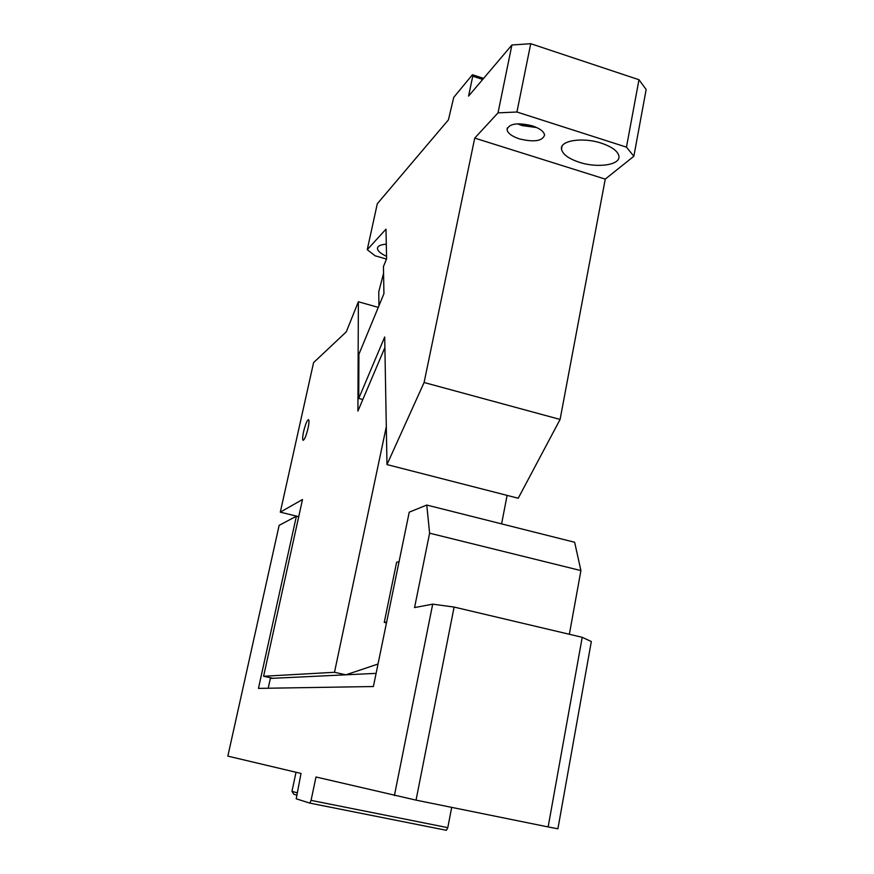 <?xml version="1.0" encoding="UTF-8"?>
<svg xmlns="http://www.w3.org/2000/svg" width="874" height="874" viewBox="0 0 874 874"><rect width="100%" height="100%" fill="white"/><g stroke="black" fill="none" stroke-linecap="round" stroke-linejoin="round"><path stroke-width="1.31" d="M426.774 505.052L574.644 542.262L580.915 570.591L429.615 533.184L426.774 505.052L409.24 512.153L373.395 686.527L258.453 688.384L296.384 516.217L279.145 525.35L227.841 756.119L301.006 773.446L296.22 798.803L309.833 803.119L446.396 830.3L447.794 827.656L451.694 807.368M569.356 634.273L580.915 570.591M582.226 637.31L591.327 641.538L557.907 828.781L548.14 826.946L582.226 637.31L454.109 607.069L432.696 604.153L414.56 607.583L429.615 533.184M309.833 803.119L311.068 800.376L315.995 776.997L416.046 800.136L454.109 607.069M416.046 800.136L548.14 826.946M394.403 795.58L432.696 604.153M311.068 800.376L447.794 827.656M296.024 772.277L291.971 791.298L296.898 792.762M291.971 791.298L293.839 794.28L296.406 795.056M298.69 516.785L296.384 516.217M268.22 688.231L270.361 678.432L376.104 673.362M386.472 622.9L384.254 622.386L396.621 562.288L399.09 561.556M384.254 622.386L386.669 621.982M270.361 678.432L271.617 678.016M483.606 78.376L472.419 74.738L453.737 97.375L448.406 119.88L377.295 203.74L367.244 249.691L375.088 255.776L386.472 259.075M367.244 249.691L385.98 229.174L386.603 258.78L383.446 266.526L383.926 293.686L358.908 354.254L358.744 398.435L384.702 336.982L386.985 464.575L424.098 382.506L474.724 138.103L605.256 179.115L633.847 156.26L626.461 147.138L638.981 79.731L530.726 43.7L511.913 45L468.573 96.096L472.747 76.191L482.71 79.425M386.297 244.185C380.66 244.589 377.71 245.987 377.448 248.347C377.557 250.936 380.594 253.602 386.548 256.322M424.098 382.506L560.092 419.444L605.256 179.115M560.092 419.444L518.227 498.246L386.985 464.575M638.981 79.731L646.159 89.509L633.847 156.26M474.724 138.103L498.027 112.855L516.927 112.014L626.461 147.138M532.397 125.867C539.859 128.445 543.923 131.504 544.589 135.044C542.514 141.129 534.101 142.407 519.331 138.868C511.76 136.289 507.652 133.187 507.029 129.56C509.127 123.562 517.583 122.327 532.397 125.867M601.41 143.194C611.953 146.799 617.787 151.093 618.912 156.064C620.78 164.978 597.587 168.387 579.254 162.258C568.471 158.631 562.539 154.239 561.49 149.083C559.819 140.506 582.805 136.912 601.41 143.194M498.027 112.855L511.913 45M516.927 112.014L530.726 43.7M535.358 126.949L522.499 125.069L519.058 123.78M536.767 127.56L522.007 125.572L517.517 123.824M472.419 74.738L472.747 76.191M362.819 399.516L358.744 398.435M383.566 273.3L378.759 291.752L378.945 305.747M263.598 676.268L302.491 499.524L280.292 512.153L313.58 362.612L346.268 331.858L358.373 301.759L357.914 411.075L384.888 347.557L386.308 426.72L334.502 672.292L263.598 676.268L272.95 678.3L345.907 674.815L334.502 672.292M308.052 428.249C309.123 423.114 309.276 420.241 308.511 419.629C307.047 420.274 305.397 424.294 303.584 431.669C302.513 436.814 302.36 439.709 303.136 440.321C304.589 439.677 306.228 435.656 308.052 428.249M378.027 664.032L345.907 674.815M501.6 523.887L507.106 495.394M358.373 301.759L378.278 307.364M280.292 512.153L298.722 516.665M377.448 248.347L377.623 247.55M507.029 129.56L507.368 127.888M561.49 149.083L562.037 146.275"/></g></svg>
